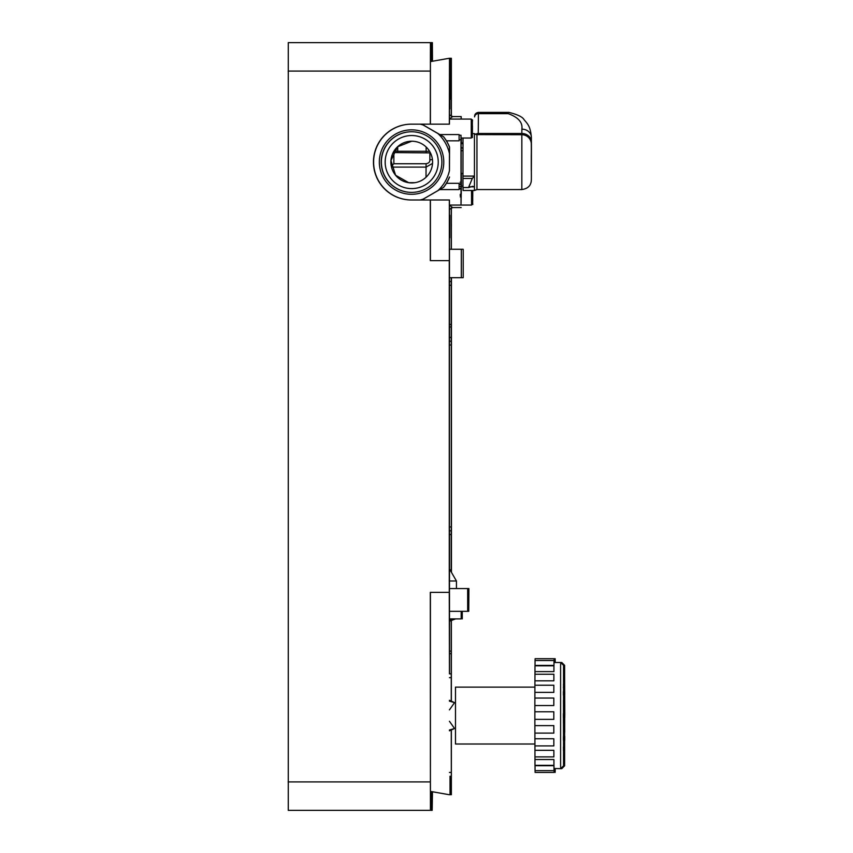 <?xml version="1.0" encoding="UTF-8"?>
<svg xmlns="http://www.w3.org/2000/svg" width="853" height="853" viewBox="0 0 853 853"><rect width="100%" height="100%" fill="white"/><g stroke="black" fill="none" stroke-linecap="round" stroke-linejoin="round"><path stroke-width="1.28" d="M449.478 580.989L456.44 580.989L456.44 588.57M564.633 686.836L564.633 687.614L564.633 686.836M564.643 687.689L564.633 685.876L564.622 687.667M564.526 694.715L564.729 691.271L564.729 694.726M564.441 717.544L564.579 741.875L564.515 717.32M564.505 691.815L564.505 694.928L564.505 691.815M564.494 695.227L564.494 691.293L564.515 695.227M564.771 714.068L564.782 717.48L564.771 714.068M564.707 732.269L564.697 700.153M564.611 685.119L564.622 683.786L564.505 685.119M564.75 737.216L564.739 736.288L564.75 737.216M564.697 736.288L564.718 738.261L564.697 736.288M564.633 750.768L564.633 746.823L564.537 750.768M564.515 746.823L564.611 748.795L564.515 746.823M564.526 738.687L564.526 736.224L564.526 738.687M564.473 736.224L564.515 740.159L564.558 736.224M564.473 738.186L564.569 737.44M564.729 740.009L564.739 738.261L564.729 740.009M564.547 699.961L564.718 732.269M564.526 737.387L564.515 736.608L564.569 737.344M564.601 738.677L564.643 740.862L564.643 738.677M564.803 715.592L564.622 675.779L564.803 715.592M564.782 717.096L564.771 713.929L564.771 717.096M564.739 740.148L564.75 737.653L564.739 740.148M564.739 737.653L564.739 739.391L564.739 737.653M564.707 730.701L564.707 729.411L564.718 730.69M564.622 738.986L564.622 744.008L564.622 738.986M564.526 748.795L564.622 750.373L564.633 748.753M564.526 693.244L564.739 694.043L564.739 693.244M564.675 738.261L564.729 739.061L564.729 738.261M564.441 715.571L564.462 713.993L564.473 715.571M564.526 739.775L564.505 738.186L564.515 739.775M564.505 738.186L564.526 737.397M564.494 692.465L564.494 694.843L564.494 692.465M564.633 747.217L564.633 748.145L564.633 747.217M456.579 687.134L534.884 687.134L455.491 687.134L455.491 744.008L534.884 744.008M564.622 665.34L564.622 765.802L564.622 665.34L561.786 662.493L561.732 663.538M561.732 767.615L561.786 768.649L564.622 765.802M555.143 662.493L555.143 658.708L555.132 662.493L561.786 662.493M555.068 768.649L555.09 770.632L555.1 768.649M555.1 662.493L555.09 660.51L555.068 662.493M555.228 662.493L555.207 660.51L555.196 662.493M555.196 768.649L555.207 770.632L555.228 768.649M555.132 768.649L555.143 772.434L555.164 768.649M468.755 588.57L468.755 611.313L468.905 588.57L449.478 588.57M468.755 611.313L449.478 611.313M451.226 619.982L451.248 673.87L449.478 673.87L449.478 534.543L451.226 534.543L451.237 530.758L449.264 530.758L451.29 530.758L451.301 526.962L449.392 526.962L449.478 534.543M563.545 686.836L563.556 687.614L563.545 686.836M563.406 687.913L563.545 685.876L563.556 687.913M563.438 694.715L563.652 691.271L563.641 694.726M563.396 713.63L563.545 744.008L563.396 713.63M563.428 691.356L563.428 695.227L563.438 691.356M563.694 714.068L563.694 717.48L563.694 714.068M563.524 685.119L563.534 683.786L563.417 685.119M563.662 737.216L563.652 736.288L563.662 737.216M563.588 740.233L563.652 736.288M563.545 750.768L563.545 746.823L563.46 750.768M563.438 748.795L563.545 746.823M563.534 748.145L563.545 747.217L563.556 748.145M563.47 700.153L563.588 741.875L563.609 700.153M563.396 740.159L563.428 736.224L563.438 740.159M563.428 737.387L563.438 738.176L563.438 737.387M563.385 695.227L563.417 693.265L563.438 695.227M563.684 716.616L563.684 713.545L563.684 716.616M563.353 713.598L563.375 717.544L563.385 713.598M563.609 736.288L563.641 740.233M563.726 715.592L563.545 675.779L563.726 715.592M563.694 717.096L563.684 713.929L563.684 717.096M563.652 740.148L563.662 737.653L563.641 740.148M563.652 737.653L563.652 739.391L563.652 737.653M563.62 730.69L563.63 729.411L563.63 730.69M563.63 735.744L563.62 732.194L563.63 735.744M563.556 740.83L563.556 738.677L563.556 740.83M563.385 693.265L563.406 691.676L563.417 693.265M563.428 747.697L563.534 748.795M563.428 747.057L563.524 747.697M563.438 693.244L563.652 694.822L563.652 693.244M563.375 715.571L563.385 717.149L563.385 715.571M563.598 738.261L563.641 739.061L563.641 738.261M563.375 714.782L563.375 713.993L563.375 714.782M563.428 738.186L563.428 739.775L563.428 738.186M563.545 665.34L563.545 765.802L563.545 665.34L560.698 662.493L560.602 666.182L560.602 764.235L560.698 768.649L561.786 768.649M554.002 770.632L535.044 770.632L535.023 765.727L553.981 765.727L554.002 770.632L553.981 765.727M535.087 770.632L535.108 772.434L554.066 772.434L554.045 768.51L560.698 768.649L563.545 765.802M554.066 662.493L554.066 658.708L554.077 662.493L560.698 662.493M554.002 660.51L553.981 665.415L535.023 665.415L535.044 660.51L554.002 660.51L553.981 665.415M553.938 665.82L553.928 671.62L534.97 671.62L534.98 665.82L553.938 665.82L553.928 671.62M534.938 674.254L553.885 674.254L553.874 680.822L534.927 680.822L534.97 671.62M534.895 685.247L553.853 685.247L553.842 692.38L534.884 692.38L534.927 680.822M534.874 698.042L553.832 698.042L553.821 705.527L534.863 705.527L534.884 692.38M534.97 759.522L553.928 759.522L553.938 765.333L534.98 765.333L534.863 719.367L553.821 719.367L553.821 711.786L534.863 711.786L553.821 711.786L553.821 719.356L534.863 719.356L534.863 705.527M534.863 725.615L553.821 725.615L553.832 733.1L553.821 725.615M534.884 738.762L553.842 738.762L553.853 745.906L553.842 738.762M534.927 750.331L553.874 750.331L553.885 756.888L553.874 750.331M553.928 759.522L553.938 765.333M553.832 698.042L553.821 705.527M553.853 685.247L553.842 692.38M553.885 674.254L553.874 680.822M535.087 660.51L535.108 658.708L554.066 658.708M554.141 662.493L554.13 660.51L554.109 662.493M554.109 768.649L554.13 770.632L554.141 768.649M554.066 772.434L554.077 768.649M449.435 709.877L454.542 702.627L449.435 701.134M449.435 730.008L454.542 728.515L449.435 721.265M449.478 620.366L454.542 618.894L449.478 618.894L461.185 618.894L461.185 611.313M467.668 588.57L467.668 611.313M451.226 326.987L451.226 337.404L449.478 337.404L449.478 326.987L451.226 326.987L451.216 324.471L449.478 324.471L449.435 199.986L411.359 199.986A37.916 37.916 90 0 1 373.443 162.07A37.916 37.916 90 0 1 411.359 124.154L449.435 124.154L449.499 58.26L449.35 124.154M411.53 124.154A37.916 37.916 -90 0 0 373.614 162.07A37.916 37.916 -90 0 0 411.53 199.986M449.35 199.986L449.35 260.634L430.307 260.634L430.307 199.986M430.307 124.154L430.434 42.65L288.271 42.65L288.271 810.35L430.434 810.35L430.307 592.366L449.264 592.366L449.264 260.634M449.264 592.366L449.456 673.87M449.392 526.962L449.392 344.996L451.301 344.996L451.301 526.962M449.478 337.404L449.392 344.996M449.478 324.471L449.478 326.987M430.413 124.154L430.413 61.608L449.35 58.26M430.413 199.986L430.413 260.634M430.434 42.65L430.552 61.587M451.226 534.543L451.226 571.947M451.248 673.87L451.258 701.55M451.258 729.582L451.354 794.74L451.354 729.539M451.354 701.592L451.354 619.918M451.44 277.694L451.44 572.32M451.354 249.268L451.354 207.791M451.354 116.349L451.354 58.26L451.258 116.307M451.258 207.833L451.258 249.268M451.258 277.694L451.216 324.471M449.264 341.2L451.237 341.2L451.226 337.404M451.237 341.2L451.301 344.996M449.478 285.286L451.216 285.286M451.194 76.77L450.565 76.77L450.491 99.3L449.872 90.034M449.435 86.942L450.181 86.249L450.128 76.77L449.499 76.77M450.181 86.249L450.181 90.034M449.872 99.3L450.331 69.189L450.491 99.3M450.331 69.189L450.107 58.26L450.107 76.77M450.587 76.77L450.587 58.26L450.363 69.189M432.471 791.755L432.162 810.35L432.162 791.701M449.35 794.74L430.413 791.392L430.413 592.366M451.194 58.26L450.587 58.367M431.479 61.416L431.117 42.65L432.354 42.65L432.471 61.245M290.191 42.65L289.402 42.65M431.16 61.469L431.117 42.65L431.309 61.448M431.565 42.65L431.639 61.395M430.626 791.435L430.434 810.35M449.584 794.655L450.672 794.74L450.672 776.23L450.032 776.23L450.032 794.74M431.714 791.627L431.714 810.35L431.074 810.35L431.074 791.509M432.247 61.277L432.194 42.65M450.107 58.26L449.499 58.367M355.029 42.65L431.117 42.65M449.478 653.633L451.216 653.633M472.423 125.828L472.402 134.038L472.423 125.828M471.261 138.037C473.415 134.006 471.965 143.805 472.434 128.558L472.434 128.558C471.976 116.328 473.436 121.478 471.261 119.079L471.261 138.037L461.025 138.037L460.993 135.222L461.025 205.061L461.334 186.103L462.966 186.103M461.388 173.447L461.356 186.103M461.356 138.037L461.366 142.824M461.11 119.079L461.185 116.573L461.249 119.079M461.228 191.584L461.089 182.179L461.036 191.584M461.174 195.465L460.236 195.732M461.057 182.819L461.068 182.041M461.068 185.837L461.057 186.604M461.27 193.876L461.26 187.479L461.27 193.876M461.281 187.457L461.302 188.513M461.281 183.587L461.292 184.632M461.004 199.933L461.025 189.419L461.004 199.933M462.955 173.447L461.185 173.447L461.185 149.744L461.185 177.232L461.132 138.037M461.228 138.037L461.26 142.824M531.43 147.953L531.398 163.84A9.479 0.928 0 0 1 531.398 163.851L531.312 144.146A9.479 9.436 -177.3 0 0 521.823 134.721L476.955 134.603L476.955 189.558L474.449 190.507L474.449 133.633L472.434 133.633M463.019 187.532L463.072 190.507L474.449 190.507M463.008 138.037L462.955 187.532L468.649 187.532L472.893 186.306M478.426 112.383C475.729 112.884 474.46 114.398 474.62 116.904L474.62 116.904A3.796 3.284 0.5 0 1 478.405 113.652L478.426 112.383L508.249 112.383L508.228 113.652C518.272 117.277 522.825 122.437 521.876 129.155L521.844 133.494A9.479 8.21 0.5 0 1 531.344 141.705L531.376 137.354A9.479 8.21 -179.5 0 0 521.876 129.155M508.974 112.415A9.479 1.237 94.2 0 0 508.953 112.404C517.59 114.537 522.633 116.968 524.073 119.697C527.73 123.994 530.363 126.308 531.376 137.12L531.43 148.699A9.479 4.734 0.2 0 1 531.43 148.731A9.479 4.734 0.2 0 1 531.43 148.753L531.408 156.248A9.479 4.734 0.2 0 0 531.408 156.227M508.249 112.383A9.479 9.479 0 0 1 508.942 112.404A9.479 1.237 94.2 0 0 508.228 113.652L478.405 113.652L478.245 133.494L521.844 133.494L521.833 189.558C526.6 188.886 529.553 186.839 530.705 183.427C531.739 180.772 531.238 178.97 531.398 163.851L531.408 156.248M474.631 116.168L474.62 116.872M462.966 148.561L461.089 147.228M462.966 176.091L474.332 176.091L472.306 178.458L468.649 187.233M472.349 186.338L474.385 186.807L469.832 186.807M475.643 134.39L476.955 134.603L475.643 134.39M531.312 153.54L531.312 170.6L531.312 153.54M461.302 186.828L461.281 183.96L461.302 186.828M439.817 189.579L459.095 189.579L459.106 183.32L446.418 183.32M446.418 140.82L459.106 140.82L459.095 134.561L439.817 134.561M459.106 140.82L459.095 134.561M459.095 189.579L459.106 183.32M449.435 237.891L449.435 215.148M449.808 215.148L449.766 237.891M449.435 108.992L449.744 86.942M420.081 124.154A38.854 38.854 90 0 1 423.12 124.975L421.713 124.154M443.464 136.715L437.888 133.505A38.854 38.854 90 0 1 449.456 153.54L449.467 147.111A40.752 40.752 -90 0 0 443.464 136.715L443.549 136.715A40.752 40.752 90 0 1 449.552 147.111L449.456 170.6A38.854 38.854 90 0 1 437.888 190.635L443.464 187.425A40.752 40.752 -90 0 0 449.467 177.029M421.713 199.986L423.12 199.165A38.854 38.854 90 0 1 420.081 199.986M443.464 187.425L421.808 199.986M449.552 177.029A40.752 40.752 90 0 1 443.549 187.425M421.808 124.154L443.549 136.715M423.12 199.165L437.888 190.635M391.794 194.441L393.361 195.348M373.635 160.791L373.635 163.349M449.456 170.6L449.456 153.54M437.888 133.505L423.12 124.975M393.361 128.792L391.794 129.699M449.851 86.249L449.808 108.992M411.551 129.848A32.222 32.222 -90 0 0 383.647 178.181A32.222 32.222 -90 0 0 439.455 178.181A32.222 32.222 -90 0 0 411.551 129.848M411.636 131.746A30.324 30.324 -90 0 0 381.376 162.07A30.324 30.324 -90 0 0 411.636 192.394M411.562 131.746A30.324 30.324 90 0 1 441.886 162.07A30.324 30.324 90 0 1 411.562 192.394A30.324 30.324 90 0 1 381.227 162.07A30.324 30.324 90 0 1 411.562 131.746M461.185 207.567L452.644 207.567L449.435 205.189M411.711 135.531A26.539 26.539 -90 0 0 388.723 175.334A26.539 26.539 -90 0 0 434.689 175.334A26.539 26.539 -90 0 0 411.711 135.531M411.732 141.214A20.856 20.856 90 0 1 432.578 162.07A20.856 20.856 90 0 1 411.732 182.926A20.856 20.856 90 0 1 390.877 162.07A20.856 20.856 90 0 1 411.732 141.214L397.573 146.791L390.951 160.545L395.579 175.228L408.694 182.691L411.775 182.926M449.435 118.951L452.644 116.573L461.185 116.573M414.814 182.691L408.694 182.691M432.428 159.532A3.796 0.917 0.1 0 1 429.859 159.778C430.061 161.91 428.803 163.232 426.073 163.744L393.851 163.744L391.292 166.09M393.084 152.794A3.796 3.679 -178.9 0 0 393.883 152.879L394.544 152.591M394.438 152.591L429.891 152.879A3.796 3.679 -178.9 0 0 430.424 152.836M429.592 151.312L393.937 151.237M391.506 167.092L426.063 167.092L432.535 163.424M472.711 201.052L472.69 192.842L472.711 201.052M472.69 192.842L472.701 190.507L472.733 192.842M531.312 166.452L531.302 159.884L531.312 166.452M531.302 159.884L531.312 157.688L531.334 159.884M461.324 277.694L463.211 277.694L463.211 249.268L461.324 249.268L461.324 277.694L449.435 277.694M449.435 249.268L461.324 249.268M463.211 249.268L463.211 277.694M288.143 71.087L430.307 71.087M288.143 781.913L430.307 781.913M451.258 86.249L450.523 86.249M451.258 281.49L449.435 281.49M451.226 651.127L449.478 651.127M451.258 772.434L449.435 772.434M451.258 677.666L449.435 677.666M531.312 144.146L531.344 141.705M478.224 134.721L478.245 133.494A3.796 3.284 0.5 0 0 475.675 134.358M462.976 143.656L461.089 143.656M462.966 178.458L472.306 178.458M459.106 188.918L460.993 188.918M459.106 184.387L461.004 184.387M459.106 139.753L461.004 139.753M459.106 135.222L460.993 135.222M471.538 190.507L471.57 205.061C473.724 201.02 472.274 210.819 472.743 195.582L472.679 190.507M426.073 163.744L426.02 177.253M397.701 152.591L397.722 146.652M426.159 147.015L426.127 152.591M393.851 163.744L393.883 152.879M429.891 152.879L429.859 159.778M472.743 190.507L472.743 195.582L472.743 190.507M531.291 169.374L531.291 154.766M449.478 568.919L456.44 580.989M554.077 770.632L555.09 770.632M554.13 660.51L555.09 660.51M536.196 658.708L555.143 658.708M454.542 702.627L449.435 700.313M454.542 728.515L449.435 730.818M449.478 621.165L455.63 618.894M462.262 611.313L462.262 618.894M534.938 756.888L553.885 756.888M534.895 745.906L553.853 745.906M534.874 733.1L553.832 733.1M467.817 588.57L467.817 611.313M531.43 148.337L531.376 137.13M476.955 189.558L521.833 189.558M476.4 134.539L474.449 133.633M462.976 142.824L461.1 142.824M461.11 195.006L460.162 195.006M461.068 182.19L460.119 182.19M461.057 186.455L460.108 186.455M460.279 196.926L461.228 196.926M460.279 194.271L461.228 194.271M461.281 183.821L460.332 183.821M461.292 188.268L460.343 188.268M461.249 205.061L471.57 205.061M449.435 205.061L461.025 205.061M452.644 207.567L449.435 209.337M449.435 119.079L471.261 119.079M452.644 116.573L449.435 114.803M461.185 150.693L462.955 150.693"/></g></svg>
